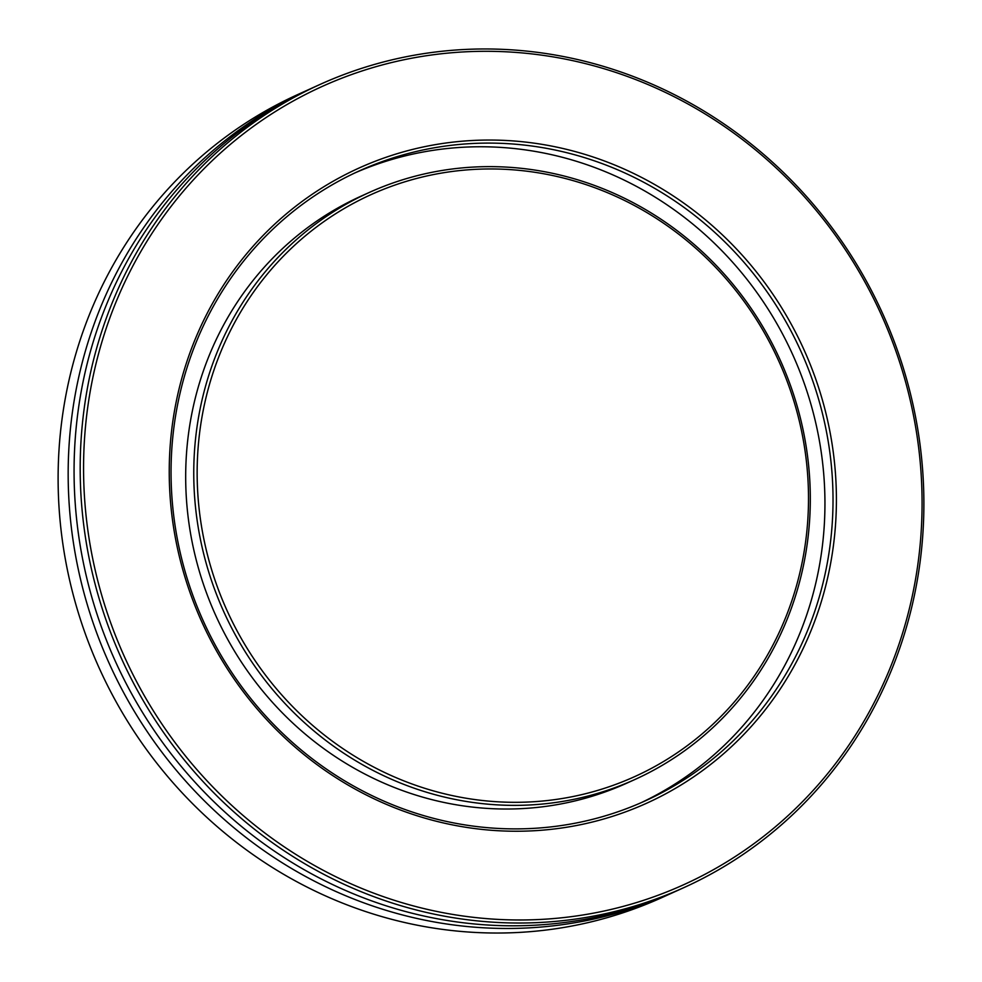 <?xml version="1.0" encoding="UTF-8"?>
<svg xmlns="http://www.w3.org/2000/svg" width="982" height="982" viewBox="0 0 982 982"><rect width="100%" height="100%" fill="white"/><g stroke="black" fill="none" stroke-linecap="round" stroke-linejoin="round"><path stroke-width="1.47" d="M675.002 891.631A440.869 417.841 -114.4 0 1 672.056 892.982A440.869 417.841 -114.4 0 1 217.501 813.391A440.869 417.841 -114.4 0 1 84.599 353.815A440.869 417.841 -114.4 0 1 307.98 89.914A440.869 417.841 -114.4 0 1 310.938 88.589M796.598 585.37A319.469 302.775 65.6 0 0 587.31 185.07A319.469 302.775 65.6 0 0 209.056 385.901A319.469 302.775 65.6 0 0 418.344 786.201A319.469 302.775 65.6 0 0 796.598 585.37M205.766 385.41A322.182 305.341 -114.4 0 1 369.011 192.57A322.182 305.341 -114.4 0 1 701.185 250.729A322.182 305.341 -114.4 0 1 798.305 586.573A322.182 305.341 -114.4 0 1 635.072 779.426A322.182 305.341 -114.4 0 1 302.898 721.267A322.182 305.341 -114.4 0 1 205.766 385.41M823.419 594.478A348.635 330.406 -114.4 0 1 410.623 813.648A348.635 330.406 -114.4 0 1 182.235 376.793A348.635 330.406 -114.4 0 1 595.018 157.636A348.635 330.406 -114.4 0 1 823.419 594.478M183.941 378.009A345.922 327.841 65.6 0 0 288.217 738.599A345.922 327.841 65.6 0 0 644.867 801.042A345.922 327.841 65.6 0 0 820.13 593.987A345.922 327.841 65.6 0 0 715.853 233.397A345.922 327.841 65.6 0 0 359.203 170.942A345.922 327.841 65.6 0 0 183.941 378.009M307.98 89.914L297.927 94.468A440.869 417.841 65.6 0 0 74.546 358.369A440.869 417.841 65.6 0 0 207.448 817.945A440.869 417.841 65.6 0 0 662.003 897.536L672.056 892.982M905.748 622.428A438.156 415.263 65.6 0 0 618.697 73.404A438.156 415.263 65.6 0 0 99.894 348.843A438.156 415.263 65.6 0 0 386.945 897.879A438.156 415.263 65.6 0 0 905.748 622.428M96.617 348.365A440.869 417.841 -114.4 0 1 319.997 84.464A440.869 417.841 -114.4 0 1 774.553 164.055A440.869 417.841 -114.4 0 1 907.454 623.631A440.869 417.841 -114.4 0 1 684.073 887.532A440.869 417.841 -114.4 0 1 229.518 807.941A440.869 417.841 -114.4 0 1 96.617 348.365M635.072 779.426L626.982 783.084A322.182 305.341 -114.4 0 1 294.809 724.925A322.182 305.341 -114.4 0 1 197.689 389.081A322.182 305.341 -114.4 0 1 360.922 196.228L369.011 192.57M355.177 172.807A345.922 327.841 -114.4 0 1 709.483 238.638A345.922 327.841 -114.4 0 1 812.053 597.657A345.922 327.841 -114.4 0 1 640.816 802.846M684.073 887.532L677.973 890.306A440.869 417.841 -114.4 0 1 223.417 810.715A440.869 417.841 -114.4 0 1 90.504 351.126A440.869 417.841 -114.4 0 1 313.884 87.226L319.997 84.464"/></g></svg>
